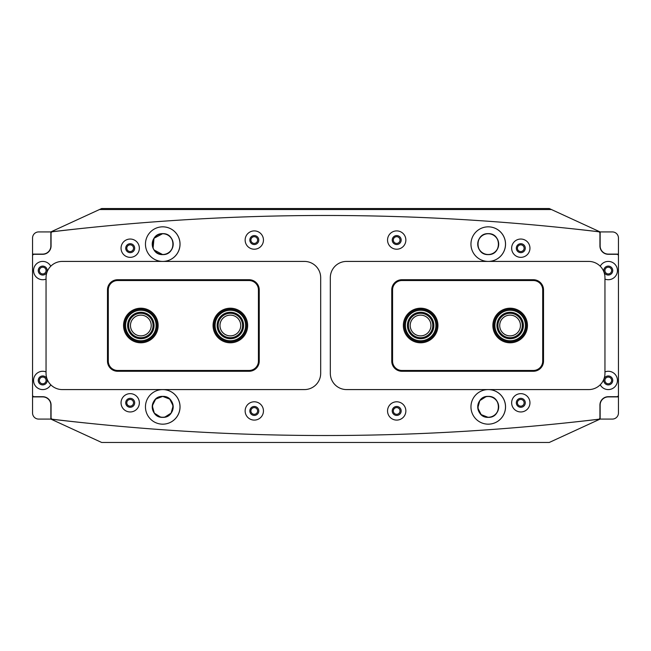<?xml version="1.0" encoding="UTF-8"?>
<svg xmlns="http://www.w3.org/2000/svg" width="651" height="651" viewBox="0 0 651 651"><rect width="100%" height="100%" fill="white"/><g stroke="black" fill="none" stroke-linecap="round" stroke-linejoin="round"><path stroke-width="0.98" d="M505.542 406.875A17.292 17.292 0 0 1 488.25 424.167A17.292 17.292 0 0 1 470.958 406.875A17.292 17.292 0 0 1 488.25 389.583A17.292 17.292 0 0 1 505.542 406.875M505.542 244.125A17.292 17.292 0 0 1 488.25 261.417A17.292 17.292 0 0 1 470.958 244.125A17.292 17.292 0 0 1 488.25 226.833A17.292 17.292 0 0 1 505.542 244.125M145.458 406.875A17.292 17.292 0 0 0 162.75 424.167A17.292 17.292 0 0 0 180.042 406.875A17.292 17.292 0 0 0 162.75 389.583A17.292 17.292 0 0 0 145.458 406.875M145.458 244.125A17.292 17.292 0 0 0 162.75 261.417A17.292 17.292 0 0 0 180.042 244.125A17.292 17.292 0 0 0 162.75 226.833A17.292 17.292 0 0 0 145.458 244.125M511.645 402.806A9.155 9.155 0 0 0 520.8 411.961A9.155 9.155 0 0 0 529.955 402.806A9.155 9.155 0 0 0 520.8 393.652A9.155 9.155 0 0 0 511.645 402.806M516.324 402.806A4.476 4.476 0 0 0 520.8 407.282A4.476 4.476 0 0 0 525.276 402.806A4.476 4.476 0 0 0 520.8 398.331A4.476 4.476 0 0 0 516.324 402.806M387.548 410.944A9.155 9.155 0 0 0 396.703 420.098A9.155 9.155 0 0 0 405.858 410.944A9.155 9.155 0 0 0 396.703 401.789A9.155 9.155 0 0 0 387.548 410.944M392.227 410.944A4.476 4.476 0 0 0 396.703 415.419A4.476 4.476 0 0 0 401.179 410.944A4.476 4.476 0 0 0 396.703 406.468A4.476 4.476 0 0 0 392.227 410.944M511.645 248.194A9.155 9.155 0 0 0 520.8 257.348A9.155 9.155 0 0 0 529.955 248.194A9.155 9.155 0 0 0 520.8 239.039A9.155 9.155 0 0 0 511.645 248.194M516.324 248.194A4.476 4.476 0 0 0 520.8 252.669A4.476 4.476 0 0 0 525.276 248.194A4.476 4.476 0 0 0 520.8 243.718A4.476 4.476 0 0 0 516.324 248.194M387.548 240.056A9.155 9.155 0 0 0 396.703 249.211A9.155 9.155 0 0 0 405.858 240.056A9.155 9.155 0 0 0 396.703 230.902A9.155 9.155 0 0 0 387.548 240.056M392.227 240.056A4.476 4.476 0 0 0 396.703 244.532A4.476 4.476 0 0 0 401.179 240.056A4.476 4.476 0 0 0 396.703 235.581A4.476 4.476 0 0 0 392.227 240.056M46.042 371.9A9.155 9.155 0 0 0 33.567 380.428A9.155 9.155 0 0 0 50.778 384.782M38.246 380.428A4.476 4.476 0 0 0 42.722 384.904A4.476 4.476 0 0 0 47.197 380.428A4.476 4.476 0 0 0 42.722 375.952A4.476 4.476 0 0 0 38.246 380.428M600.222 384.782A9.155 9.155 0 0 0 617.433 380.428A9.155 9.155 0 0 0 604.958 371.9M603.803 380.428A4.476 4.476 0 0 0 608.278 384.904A4.476 4.476 0 0 0 612.754 380.428A4.476 4.476 0 0 0 608.278 375.952A4.476 4.476 0 0 0 603.803 380.428M121.045 402.806A9.155 9.155 0 0 0 130.2 411.961A9.155 9.155 0 0 0 139.355 402.806A9.155 9.155 0 0 0 130.2 393.652A9.155 9.155 0 0 0 121.045 402.806M125.724 402.806A4.476 4.476 0 0 0 130.2 407.282A4.476 4.476 0 0 0 134.676 402.806A4.476 4.476 0 0 0 130.2 398.331A4.476 4.476 0 0 0 125.724 402.806M245.142 410.944A9.155 9.155 0 0 0 254.297 420.098A9.155 9.155 0 0 0 263.452 410.944A9.155 9.155 0 0 0 254.297 401.789A9.155 9.155 0 0 0 245.142 410.944M249.821 410.944A4.476 4.476 0 0 0 254.297 415.419A4.476 4.476 0 0 0 258.772 410.944A4.476 4.476 0 0 0 254.297 406.468A4.476 4.476 0 0 0 249.821 410.944M50.778 266.218A9.155 9.155 0 0 0 33.567 270.572A9.155 9.155 0 0 0 46.042 279.1M38.246 270.572A4.476 4.476 0 0 0 42.722 275.048A4.476 4.476 0 0 0 47.197 270.572A4.476 4.476 0 0 0 42.722 266.096A4.476 4.476 0 0 0 38.246 270.572M604.958 279.1A9.155 9.155 0 0 0 617.433 270.572A9.155 9.155 0 0 0 600.222 266.218M603.803 270.572A4.476 4.476 0 0 0 608.278 275.048A4.476 4.476 0 0 0 612.754 270.572A4.476 4.476 0 0 0 608.278 266.096A4.476 4.476 0 0 0 603.803 270.572M121.045 248.194A9.155 9.155 0 0 0 130.2 257.348A9.155 9.155 0 0 0 139.355 248.194A9.155 9.155 0 0 0 130.2 239.039A9.155 9.155 0 0 0 121.045 248.194M125.724 248.194A4.476 4.476 0 0 0 130.2 252.669A4.476 4.476 0 0 0 134.676 248.194A4.476 4.476 0 0 0 130.2 243.718A4.476 4.476 0 0 0 125.724 248.194M245.142 240.056A9.155 9.155 0 0 0 254.297 249.211A9.155 9.155 0 0 0 263.452 240.056A9.155 9.155 0 0 0 254.297 230.902A9.155 9.155 0 0 0 245.142 240.056M249.821 240.056A4.476 4.476 0 0 0 254.297 244.532A4.476 4.476 0 0 0 258.772 240.056A4.476 4.476 0 0 0 254.297 235.581A4.476 4.476 0 0 0 249.821 240.056M618.45 395.076L618.45 255.924A1.627 1.627 0 0 0 616.822 254.297L608.278 254.297A8.341 8.341 0 0 1 599.937 245.956L599.937 233.359A1.627 1.627 0 0 0 598.505 231.748A2298.844 2298.844 0 0 0 52.495 231.748A1.627 1.627 0 0 0 51.063 233.359L51.063 245.956A8.341 8.341 0 0 1 42.722 254.297L34.178 254.297A1.627 1.627 0 0 0 32.55 255.924L32.55 395.076A1.627 1.627 0 0 0 34.178 396.703L42.722 396.703A8.341 8.341 0 0 1 51.063 405.044L51.063 417.641A1.627 1.627 0 0 0 52.495 419.252A2298.844 2298.844 0 0 0 598.505 419.252A1.627 1.627 0 0 0 599.937 417.641L599.937 405.044A8.341 8.341 0 0 1 608.278 396.703L616.822 396.703A1.627 1.627 0 0 0 618.45 395.076M604.917 380.428A3.361 3.361 0 0 0 608.278 383.781A3.361 3.361 0 0 0 611.631 380.428A3.361 3.361 0 0 0 608.278 377.067A3.361 3.361 0 0 0 604.917 380.428M604.917 270.572A3.361 3.361 0 0 0 608.278 273.925A3.361 3.361 0 0 0 611.631 270.572A3.361 3.361 0 0 0 608.278 267.211A3.361 3.361 0 0 0 604.917 270.572M600.141 245.956A8.137 8.137 0 0 0 608.278 254.093L618.45 254.093L618.45 238.022A6.103 6.103 0 0 0 612.347 231.919L600.141 231.919L600.141 247.787M618.45 396.907L618.45 412.978A6.103 6.103 0 0 1 612.347 419.081L600.141 419.081L600.141 405.044A8.137 8.137 0 0 1 608.278 396.907L618.45 396.907L618.45 254.093M600.141 403.213L600.141 405.044M46.083 270.572A3.361 3.361 0 0 0 42.722 267.211A3.361 3.361 0 0 0 39.369 270.572A3.361 3.361 0 0 0 42.722 273.925A3.361 3.361 0 0 0 46.083 270.572M46.083 380.428A3.361 3.361 0 0 0 42.722 377.067A3.361 3.361 0 0 0 39.369 380.428A3.361 3.361 0 0 0 42.722 383.781A3.361 3.361 0 0 0 46.083 380.428M50.859 405.044A8.137 8.137 0 0 0 42.722 396.907L32.55 396.907L32.55 412.978A6.103 6.103 0 0 0 38.653 419.081L50.859 419.081L50.859 403.213M32.55 254.093L32.55 238.022A6.103 6.103 0 0 1 38.653 231.919L50.859 231.919L50.859 245.956A8.137 8.137 0 0 1 42.722 254.093L32.55 254.093L32.55 396.907M50.859 247.787L50.859 245.956M403.351 325.5A17.292 17.292 0 0 1 420.644 308.208A17.292 17.292 0 0 1 437.936 325.5A17.292 17.292 0 0 1 420.644 342.792A17.292 17.292 0 0 1 403.351 325.5M492.864 325.5A17.292 17.292 0 0 1 510.156 308.208A17.292 17.292 0 0 1 527.448 325.5A17.292 17.292 0 0 1 510.156 342.792A17.292 17.292 0 0 1 492.864 325.5M401.927 371.273A10.172 10.172 0 0 1 391.756 361.102L391.756 289.898A10.172 10.172 0 0 1 401.927 279.727L533.348 279.727A10.172 10.172 0 0 1 543.52 289.898L543.52 361.102A10.172 10.172 0 0 1 533.348 371.273L401.927 371.273L401.927 370.46L533.348 370.46A9.358 9.358 0 0 0 542.706 361.102L542.706 289.898A9.358 9.358 0 0 0 533.348 280.54L401.927 280.54A9.358 9.358 0 0 0 392.569 289.898L392.569 361.102A9.358 9.358 0 0 0 401.927 370.46M247.649 325.5A17.292 17.292 0 0 1 230.356 342.792A17.292 17.292 0 0 1 213.064 325.5A17.292 17.292 0 0 1 230.356 308.208A17.292 17.292 0 0 1 247.649 325.5M158.136 325.5A17.292 17.292 0 0 1 140.844 342.792A17.292 17.292 0 0 1 123.552 325.5A17.292 17.292 0 0 1 140.844 308.208A17.292 17.292 0 0 1 158.136 325.5M249.073 279.727A10.172 10.172 0 0 1 259.244 289.898L259.244 361.102A10.172 10.172 0 0 1 249.073 371.273L117.652 371.273A10.172 10.172 0 0 1 107.48 361.102L107.48 289.898A10.172 10.172 0 0 1 117.652 279.727L249.073 279.727L249.073 280.54L117.652 280.54A9.358 9.358 0 0 0 108.294 289.898L108.294 361.102A9.358 9.358 0 0 0 117.652 370.46L249.073 370.46A9.358 9.358 0 0 0 258.431 361.102L258.431 289.898A9.358 9.358 0 0 0 249.073 280.54M330.317 277.692A16.275 16.275 0 0 1 346.592 261.417L588.683 261.417A16.275 16.275 0 0 1 604.958 277.692L604.958 373.308A16.275 16.275 0 0 1 588.683 389.583L346.592 389.583A16.275 16.275 0 0 1 330.317 373.308L330.317 277.692M46.042 277.692A16.275 16.275 0 0 1 62.317 261.417L304.408 261.417A16.275 16.275 0 0 1 320.683 277.692L320.683 373.308A16.275 16.275 0 0 1 304.408 389.583L62.317 389.583A16.275 16.275 0 0 1 46.042 373.308L46.042 277.692M130.159 399.454A3.353 3.353 0 0 0 126.807 402.806A3.353 3.353 0 0 0 130.159 406.159A3.353 3.353 0 0 0 133.52 402.806A3.353 3.353 0 0 0 130.159 399.454M254.256 407.591A3.353 3.353 0 0 0 250.904 410.944A3.353 3.353 0 0 0 254.256 414.296A3.353 3.353 0 0 0 257.617 410.944A3.353 3.353 0 0 0 254.256 407.591M396.662 407.591A3.353 3.353 0 0 0 393.31 410.944A3.353 3.353 0 0 0 396.662 414.296A3.353 3.353 0 0 0 400.023 410.944A3.353 3.353 0 0 0 396.662 407.591M520.759 399.454A3.353 3.353 0 0 0 517.407 402.806A3.353 3.353 0 0 0 520.759 406.159A3.353 3.353 0 0 0 524.12 402.806A3.353 3.353 0 0 0 520.759 399.454M130.159 244.841A3.353 3.353 0 0 0 126.807 248.194A3.353 3.353 0 0 0 130.159 251.546A3.353 3.353 0 0 0 133.52 248.194A3.353 3.353 0 0 0 130.159 244.841M254.256 236.704A3.353 3.353 0 0 0 250.904 240.056A3.353 3.353 0 0 0 254.256 243.409A3.353 3.353 0 0 0 257.617 240.056A3.353 3.353 0 0 0 254.256 236.704M396.662 236.704A3.353 3.353 0 0 0 393.31 240.056A3.353 3.353 0 0 0 396.662 243.409A3.353 3.353 0 0 0 400.023 240.056A3.353 3.353 0 0 0 396.662 236.704M520.759 244.841A3.353 3.353 0 0 0 517.407 248.194A3.353 3.353 0 0 0 520.759 251.546A3.353 3.353 0 0 0 524.12 248.194A3.353 3.353 0 0 0 520.759 244.841M488.209 396.394C501.734 395.751 501.75 417.983 488.209 417.356A10.481 10.481 0 0 0 498.69 406.875A10.481 10.481 0 0 0 488.209 396.394C474.693 395.751 474.677 417.983 488.209 417.356C501.742 418.007 501.726 395.751 488.209 396.394A10.481 10.481 0 0 0 477.736 406.875A10.481 10.481 0 0 0 488.209 417.356L481.154 414.622L477.785 407.933L479.811 400.617L486.134 396.605M160.634 417.145L154.303 413.125L152.285 405.833L155.662 399.12L162.709 396.394C149.193 395.751 149.177 417.983 162.709 417.356A10.481 10.481 0 0 0 173.19 406.875A10.481 10.481 0 0 0 162.709 396.394A10.481 10.481 0 0 0 152.236 406.875A10.481 10.481 0 0 0 162.709 417.356C176.25 417.983 176.234 395.751 162.709 396.394L169.756 399.12L173.133 405.833L171.115 413.125L164.793 417.145M162.709 417.25A10.375 10.375 0 0 1 152.334 406.875A10.375 10.375 0 0 1 162.709 396.5A10.375 10.375 0 0 1 173.085 406.875A10.375 10.375 0 0 1 162.709 417.25M488.209 254.5A10.375 10.375 0 0 1 477.834 244.125A10.375 10.375 0 0 1 488.209 233.75A10.375 10.375 0 0 1 498.585 244.125A10.375 10.375 0 0 1 488.209 254.5M162.709 254.5A10.375 10.375 0 0 1 152.334 244.125A10.375 10.375 0 0 1 162.709 233.75A10.375 10.375 0 0 1 173.085 244.125A10.375 10.375 0 0 1 162.709 254.5M488.209 417.25A10.375 10.375 0 0 1 477.834 406.875A10.375 10.375 0 0 1 488.209 396.5A10.375 10.375 0 0 1 498.585 406.875A10.375 10.375 0 0 1 488.209 417.25M153.075 248.234L154.01 238.29L162.709 233.644A10.481 10.481 0 0 0 152.236 244.125A10.481 10.481 0 0 0 162.709 254.606L154.002 249.951M488.209 233.644A10.481 10.481 0 0 0 477.736 244.125A10.481 10.481 0 0 0 488.209 254.606C474.628 255.119 474.644 233.123 488.209 233.644C474.644 233.131 474.62 255.102 488.209 254.606C501.799 255.119 501.775 233.123 488.209 233.644C501.775 233.131 501.807 255.102 488.209 254.606A10.481 10.481 0 0 0 498.69 244.125A10.481 10.481 0 0 0 488.209 233.644M50.819 419.081L101.678 442.477L549.241 442.477L600.019 419.122A2329.359 2329.359 0 0 1 568.03 422.694M162.709 233.644C149.144 233.131 149.12 255.102 162.709 254.606C176.299 255.119 176.275 233.123 162.709 233.644C176.275 233.131 176.307 255.102 162.709 254.606A10.481 10.481 0 0 0 173.19 244.125A10.481 10.481 0 0 0 162.709 233.644M88.634 227.712A2329.359 2329.359 0 0 0 50.9 231.878L101.678 208.523L549.241 208.523L551.454 209.541L99.473 209.541M551.454 209.541L600.019 231.878A2329.359 2329.359 0 0 0 568.03 228.306M600.019 419.122L600.1 403.392M600.1 247.608L600.019 231.878M50.819 247.95L50.819 246.745M50.819 404.255L50.819 403.05M162.734 424.167A17.292 17.292 0 0 0 180.001 406.875A17.292 17.292 0 0 0 162.734 389.583M488.234 424.167A17.292 17.292 0 0 0 505.502 406.875A17.292 17.292 0 0 0 488.234 389.583M88.634 423.288A2329.359 2329.359 0 0 1 50.9 419.122M162.734 261.417A17.292 17.292 0 0 0 180.001 244.125A17.292 17.292 0 0 0 162.734 226.833M488.234 261.417A17.292 17.292 0 0 0 505.502 244.125A17.292 17.292 0 0 0 488.234 226.833M420.611 337.706A12.206 12.206 0 0 0 432.15 321.643A12.206 12.206 0 0 0 420.603 313.294M510.124 337.706A12.206 12.206 0 0 0 516.853 315.344A12.206 12.206 0 0 0 510.115 313.294M151.219 325.5A10.375 10.375 0 0 0 140.844 315.125A10.375 10.375 0 0 0 130.469 325.5A10.375 10.375 0 0 0 140.844 335.875A10.375 10.375 0 0 0 151.219 325.5M240.732 325.5A10.375 10.375 0 0 0 230.356 315.125A10.375 10.375 0 0 0 219.981 325.5A10.375 10.375 0 0 0 230.356 335.875A10.375 10.375 0 0 0 240.732 325.5M499.708 325.5A10.375 10.375 0 0 0 510.083 335.875A10.375 10.375 0 0 0 520.458 325.5A10.375 10.375 0 0 0 510.083 315.125A10.375 10.375 0 0 0 499.708 325.5M410.195 325.5A10.375 10.375 0 0 0 420.57 335.875A10.375 10.375 0 0 0 430.946 325.5A10.375 10.375 0 0 0 420.57 315.125A10.375 10.375 0 0 0 410.195 325.5M227.923 310.437A15.258 15.258 0 0 0 215.294 327.933A15.258 15.258 0 0 0 232.781 340.563A15.258 15.258 0 0 0 245.419 323.067A15.258 15.258 0 0 0 227.923 310.437M232.944 341.563A16.275 16.275 0 0 1 214.285 328.088A16.275 16.275 0 0 1 227.76 309.437A16.275 16.275 0 0 1 246.42 322.912A16.275 16.275 0 0 1 232.944 341.563M228.249 312.447A13.223 13.223 0 0 1 243.409 323.392A13.223 13.223 0 0 1 232.464 338.553A13.223 13.223 0 0 1 217.304 327.608A13.223 13.223 0 0 1 228.249 312.447M232.301 337.552A12.206 12.206 0 0 0 242.408 323.555A12.206 12.206 0 0 0 228.411 313.448A12.206 12.206 0 0 0 218.305 327.445A12.206 12.206 0 0 0 232.301 337.552M138.362 338.487A13.223 13.223 0 0 1 127.856 323.018A13.223 13.223 0 0 1 143.318 312.513A13.223 13.223 0 0 1 153.831 327.982A13.223 13.223 0 0 1 138.362 338.487M143.13 313.513A12.206 12.206 0 0 0 128.849 323.213A12.206 12.206 0 0 0 138.557 337.487A12.206 12.206 0 0 0 152.83 327.787A12.206 12.206 0 0 0 143.13 313.513M137.979 340.489A15.258 15.258 0 0 0 155.833 328.356A15.258 15.258 0 0 0 143.7 310.511A15.258 15.258 0 0 0 125.855 322.644A15.258 15.258 0 0 0 137.979 340.489M143.895 309.51A16.275 16.275 0 0 1 156.826 328.552A16.275 16.275 0 0 1 137.792 341.49A16.275 16.275 0 0 1 124.854 322.448A16.275 16.275 0 0 1 143.895 309.51M419.008 312.374A13.223 13.223 0 0 1 433.769 323.864A13.223 13.223 0 0 1 422.279 338.626A13.223 13.223 0 0 1 407.526 327.136A13.223 13.223 0 0 1 419.008 312.374M422.157 337.609A12.206 12.206 0 0 0 432.76 323.986A12.206 12.206 0 0 0 419.13 313.391A12.206 12.206 0 0 0 408.535 327.014A12.206 12.206 0 0 0 422.157 337.609M418.756 310.356A15.258 15.258 0 0 0 405.508 327.388A15.258 15.258 0 0 0 422.532 340.644A15.258 15.258 0 0 0 435.788 323.612A15.258 15.258 0 0 0 418.756 310.356M422.662 341.653A16.275 16.275 0 0 1 404.499 327.518A16.275 16.275 0 0 1 418.634 309.347A16.275 16.275 0 0 1 436.797 323.482A16.275 16.275 0 0 1 422.662 341.653M522.021 331.335A13.223 13.223 0 0 1 504.322 337.364A13.223 13.223 0 0 1 498.292 319.665A13.223 13.223 0 0 1 515.991 313.636A13.223 13.223 0 0 1 522.021 331.335M499.203 320.113A12.206 12.206 0 0 0 504.769 336.453A12.206 12.206 0 0 0 521.109 330.887A12.206 12.206 0 0 0 515.543 314.547A12.206 12.206 0 0 0 499.203 320.113M523.852 332.238A15.258 15.258 0 0 0 516.894 311.813A15.258 15.258 0 0 0 496.469 318.762A15.258 15.258 0 0 0 503.426 339.187A15.258 15.258 0 0 0 523.852 332.238M495.557 318.315A16.275 16.275 0 0 1 517.342 310.893A16.275 16.275 0 0 1 524.763 332.685A16.275 16.275 0 0 1 502.971 340.107A16.275 16.275 0 0 1 495.557 318.315M533.348 279.727L533.348 280.54M401.927 280.54L401.927 279.727M392.569 289.898L391.756 289.898M543.52 289.898L542.706 289.898M392.569 361.102L391.756 361.102M543.52 361.102L542.706 361.102M533.348 371.273L533.348 370.46M117.652 371.273L117.652 370.46M249.073 370.46L249.073 371.273M258.431 361.102L259.244 361.102M107.48 361.102L108.294 361.102M258.431 289.898L259.244 289.898M107.48 289.898L108.294 289.898M117.652 279.727L117.652 280.54"/></g></svg>
